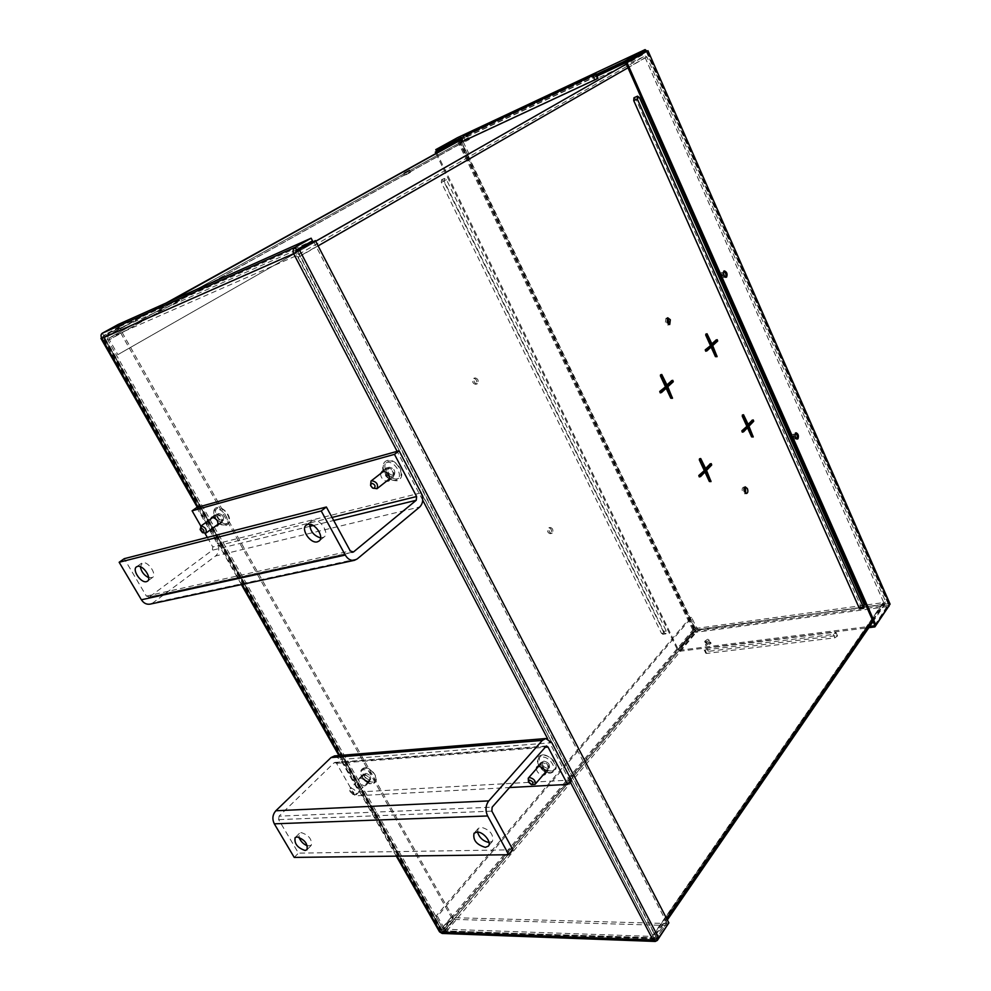 <?xml version="1.0" encoding="UTF-8"?>
<svg xmlns="http://www.w3.org/2000/svg" width="991" height="991" viewBox="0 0 991 991"><rect width="100%" height="100%" fill="white"/><g stroke="black" fill="none" stroke-linecap="round" stroke-linejoin="round"><path stroke-width="0.74" stroke-dasharray="4.96 3.72" d="M666.931 318.433L665.927 318.334L665.32 323.078L667.934 325.06L668.714 324.404M744.414 487.461L743.423 487.238C742.073 487.981 741.825 489.616 742.68 492.143L744.811 493.852L745.628 493.245M794.955 434.851L793.754 434.169L793.295 437.712L794.856 439.013L795.662 437.787M791.561 438.109L793.11 439.422L793.568 435.879L792.007 434.578L791.561 438.109M723.319 272.996L722.117 272.525L721.745 275.956L723.628 277.468L724.371 276.241M720.011 276.514L721.894 278.025L722.266 274.606L720.383 273.095L720.011 276.514M706.385 643.134L705.369 642.874L708.342 640.756L709.358 641.016L706.385 643.134M705.654 641.623L704.651 641.363L707.611 639.245L708.627 639.505L705.654 641.623M405.641 174.911L410.485 172.372L405.641 174.911M464.94 139.458L468.458 137.613L464.94 139.458M465.832 141.304L469.35 139.471L465.832 141.304M467.752 154.807L117.842 354.654L467.752 154.807L462.004 142.84L107.982 340.347L116.467 355.236M469.127 154.187L463.367 142.208L109.357 339.74L117.842 354.654M597.982 78.239L462.128 141.626M315.695 241.234L294.736 253.188L108.019 335.652L169.672 301.45M691.594 617.418L690.17 617.616L435.891 916.291L437.427 916.328L691.594 617.418L696.351 627.328L697.775 628.195L883.749 602.565L645.203 57.701L643.469 56.859L296.111 255.814L109.369 337.869L463.652 140.611L463.367 142.208M690.17 617.616L694.939 627.526L698.494 629.669L883.848 604.572L885.421 603.668L885.533 601.438L646.9 56.908L642.577 54.815L631.143 60.166M597.028 76.096L462.723 138.839L462.004 142.84M643.469 56.859L463.652 140.611M435.891 916.291L442.556 927.985L694.939 627.526M437.427 916.328L444.092 928.034L696.351 627.328M836.441 635.627L837.556 635.925L834.88 637.82L706.657 653.428L705.778 653.205L708.342 651.36L836.441 635.627L834.905 632.221L836.02 632.518L833.332 634.413L704.254 650.022L706.818 648.188L834.905 632.221M442.556 927.985L446.78 930.995L653.379 938.403L883.848 604.572M444.092 928.034L445.789 929.236L652.351 936.421L883.117 602.924M667.352 919.945L655.113 937.697L654.964 935.219L300.075 256.235C298.502 253.646 296.718 252.631 294.736 253.188M860.126 608.598L860.572 605.439L635.937 99.273L633.967 97.75M671.291 398.593L666.609 387.085L672.084 382.068L671.7 380.668M660.365 392.808L666.15 388.274M666.943 384.88L665.989 385.747L661.121 375.242L662.322 374.895M709.829 481.837L705.319 470.651L710.485 465.275L710.188 463.924M699.411 476.795L704.651 471.344L704.96 472.013M705.617 468.433L704.712 469.362L700.005 459.205L701.219 458.932M715.923 356.995L711.513 345.933L716.505 341.35L716.134 340.012M705.815 351.148L711.104 347.036M711.872 343.778L710.931 344.645L706.372 334.524L707.549 334.178M752.058 437.229L747.796 426.464L752.528 421.547L752.219 420.246M742.408 432.076L747.189 427.096L747.487 427.74M748.131 424.297L747.239 425.213L742.829 415.427L744.006 415.13M883.749 602.565L653.032 936.148L298.254 257.041L296.111 255.814M667.81 386.75L666.609 387.085M667.191 385.412L665.989 385.747M667.104 387.394L665.902 387.729M706.521 470.391L705.319 470.651M705.926 469.09L704.712 469.362M705.865 471.084L704.651 471.344M712.69 345.586L711.513 345.933M712.108 344.298L710.931 344.645M712.046 346.181L710.869 346.516M748.973 426.18L747.796 426.464M748.416 424.928L747.239 425.213M748.378 426.811L747.189 427.096M653.032 936.148L652.351 936.421M655.113 937.697L653.379 938.403M109.357 339.74L109.369 337.869M107.982 340.347L108.019 335.652M663.177 634.017L661.542 633.46L441.305 182.319L441.627 179.718L443.634 180.969L663.289 631.44L663.177 634.017M666.15 633.621L664.503 633.051L444.141 181.056L444.464 178.442L446.47 179.705L666.249 631.032L666.15 633.621M476.064 384.087L475.618 384.335C472.707 383.517 471.939 381.609 473.302 378.587L473.748 378.351C476.659 379.157 477.427 381.064 476.064 384.087M477.476 383.653L477.03 383.889C474.119 383.083 473.351 381.163 474.714 378.141L475.16 377.905C478.071 378.711 478.839 380.631 477.476 383.653M550.81 533.319L550.129 533.691C547.614 532.836 546.982 530.99 548.221 528.129L548.89 527.757C551.405 528.599 552.049 530.458 550.81 533.319M552.247 533.022L551.566 533.393C549.051 532.539 548.419 530.693 549.646 527.831L550.327 527.46C552.842 528.302 553.474 530.16 552.247 533.022M459.205 140.487L694.703 630.189L442.68 930.846L104.489 337.213L166.054 303.06M460.642 140.004L696.116 629.991L694.703 630.189M696.116 629.991L444.216 930.896L442.68 930.846M444.216 930.896L105.851 336.606L104.489 337.213M105.851 336.606L167.429 302.453M222.69 520.783C218.528 519.643 216.979 517.29 218.057 513.71L218.553 513.487C222.715 514.602 224.263 516.955 223.198 520.535L222.69 520.783C218.528 519.643 216.979 517.29 218.057 513.71L218.553 513.487C222.715 514.602 224.263 516.955 223.198 520.535L222.69 520.783M221.043 521.972C216.88 520.832 215.332 518.479 216.41 514.899L216.905 514.663C221.067 515.791 222.616 518.144 221.55 521.737L221.043 521.972M369.581 779.905C365.84 778.765 364.292 776.721 364.911 773.773L365.877 773.364C369.618 774.504 371.179 776.548 370.56 779.508L369.581 779.905C365.84 778.765 364.292 776.721 364.911 773.773L365.877 773.364C369.618 774.504 371.179 776.548 370.56 779.508L369.581 779.905M368.194 781.317C364.453 780.177 362.892 778.121 363.511 775.173L364.477 774.776C368.218 775.903 369.779 777.96 369.172 780.908L368.194 781.317M393.464 475.494C388.534 474.429 386.812 471.79 388.311 467.566L389.079 467.182C394.009 468.235 395.743 470.874 394.257 475.098L393.464 475.494C388.534 474.429 386.812 471.79 388.311 467.566L389.079 467.182C394.009 468.235 395.743 470.874 394.257 475.098L393.464 475.494M391.829 476.782C386.899 475.705 385.177 473.066 386.676 468.842L387.444 468.458C392.374 469.511 394.108 472.15 392.634 476.386L391.829 476.782M547.862 768.471C543.551 767.381 541.78 765.151 542.548 761.782L543.985 761.125C548.296 762.203 550.067 764.433 549.324 767.814L547.862 768.471C543.551 767.381 541.78 765.151 542.548 761.782L543.985 761.125C548.296 762.203 550.067 764.433 549.324 767.814L547.862 768.471M546.512 770.044C542.201 768.942 540.429 766.712 541.197 763.343L542.634 762.686C546.945 763.764 548.717 766.006 547.973 769.375L546.512 770.044M656.748 939.22L656.327 938.415L666.584 923.501L667.401 925.074M667.612 925.458L454.658 919.425L453.68 917.691L666.584 923.501M652.995 939.926L654.184 938.204L442.729 930.76L443.72 932.506L454.658 919.425M655.299 938.824L442.234 931.131L453.68 917.691M452.837 917.109L451.314 917.059L118.04 328.244L119.403 327.637L452.837 917.109L441.887 930.153L440.351 930.103L451.314 917.059M440.475 932.122L441.887 930.153L103.572 336.395L102.222 337.002L118.04 328.244M441.429 930.636L103.225 337.237L119.403 327.637M101.875 338.426L103.696 337.423L103.609 335.454L119.428 326.696L118.177 324.466M119.428 326.696L312.487 240.825M296.433 249.943L103.609 335.454L102.321 333.211M313.54 241.42L666.906 922.856L668.888 922.906M442.234 931.131L658.631 937.845M297.498 250.562L656.637 937.771L666.906 922.856M293.658 253.733L296.321 251.825M295.467 252.507L103.696 337.423L441.738 930.611M439.509 931.825L440.351 930.103L102.222 337.002L101.441 337.658M657.355 940.397L443.72 932.506L442.122 933.448M203.812 533.195L200.009 528.153M354.865 794.77L349.786 790.211L351.099 788.167C354.852 789.344 356.438 791.413 355.843 794.373L354.865 794.77M353.192 794.46L350.058 791.648L350.864 790.397C353.737 791.636 354.518 792.986 353.192 794.46M532.526 784.884L528.042 780.858M373.458 488.563L370.287 484.562M148.687 577.666L152.503 577.505C157.284 574.619 148.068 560.943 142.543 562.777L140.338 566.728M320.613 537.915L324.069 537.048C329.892 533.133 319.87 518.157 312.908 520.411L311.385 521.142L309.737 524.289M216.484 513.933C221.489 515.27 223.347 518.107 222.071 522.418L221.464 522.703C216.459 521.34 214.601 518.504 215.902 514.205L216.484 513.933M387.109 467.591C393.031 468.854 395.112 472.026 393.34 477.117L392.374 477.588C386.453 476.299 384.384 473.128 386.18 468.049L387.109 467.591M351.892 552.321L149.43 596.916L212.322 550.228L309.762 526.357M357.218 558.936L152.936 602.85L215.604 555.976L419.763 506.958M207.33 537.432L212.768 546.958L212.322 550.228M196.714 507.553L217.289 543.613C219.618 548.605 219.061 552.718 215.604 555.976M200.851 526.11L205.026 533.418M210.476 519.173C210.798 522.48 212.52 524.759 215.642 526.023M380.544 473.624C380.742 477.501 382.712 480.053 386.465 481.242M149.43 596.916L146.383 596.099L124.234 558.676M152.936 602.85L150.149 604.126M489.059 842.499L492.477 841.285C493.778 834.459 490 829.777 481.143 827.225L478.269 828.426L477.501 832.044M307.408 845.856L311.236 845.422C312.252 839.476 308.944 835.215 301.326 832.613L299.418 833.344L298.96 837.222M547.007 770.775C541.829 769.45 539.699 766.774 540.615 762.711L542.35 761.93C547.528 763.231 549.671 765.919 548.766 769.982L547.007 770.775M536.292 768.966C537.184 772.447 539.426 774.516 543.006 775.148M368.565 781.973C364.069 780.598 362.198 778.133 362.941 774.59L364.106 774.107C368.602 775.47 370.473 777.935 369.742 781.49L368.565 781.973M360.191 778.022L359.039 778.492C358.296 782.048 360.179 784.513 364.676 785.9L365.852 785.417C366.583 781.862 364.7 779.397 360.191 778.022M545.496 746.458L334.041 762.847L279.041 816.175L492.143 807.17M334.041 762.847L334.983 762.401L336.544 763.355L355.15 795.86L509.386 787.548M334.574 755.898L340.495 759.515L359.015 791.958L355.15 795.86M359.015 791.958L571.324 779.979M294.228 857.413L298.464 853.14L278.632 819.631L279.041 816.175M512.892 849.807L298.464 853.14M796.826 438.976L796.293 439.31C794.039 438.319 793.395 436.337 794.336 433.377L795.488 433.129M725.61 277.245L725.09 277.629C722.513 276.6 721.745 274.544 722.798 271.447L723.777 271.249M709.283 641.908L705.468 644.645L706.781 644.98L710.597 642.242L709.283 641.908M709.767 642.911L705.951 645.649L707.264 645.996L711.08 643.258L709.767 642.911M463.503 137.997L468.049 135.618L463.503 137.997M462.908 136.758L467.455 134.38L462.908 136.758M596.297 74.486L460.443 138.108M596.916 75.849L461.038 139.347M436.362 150.88L458.102 138.864L645.661 50.987L458.102 138.864L457.52 137.662M435.916 153.394L677.51 649.96L678.451 649.836L436.796 152.911M457.619 137.613L459.626 138.889L443.98 147.312M458.375 140.586L457.941 139.669L444.885 146.891M458.511 140.871L694.282 630.957L693.328 631.081L677.51 649.96M889.15 605.674L888.816 603.643L695.608 629.83L459.626 138.889L457.037 140.09L693.328 631.081L695.608 629.83L678.451 649.836M459.626 138.889L647.012 51.173L888.816 603.643L695.075 630.462L679.169 650.282L679.653 651.273L868.884 627.662M679.169 650.282L869.764 626.386M888.803 606.182L888.432 605.328L694.988 631.391L695.459 632.369L679.653 651.273M646.987 51.198L646.293 51.582L888.345 604.324L874.83 625.16M888.345 604.324L889.93 604.535M646.281 51.544L888.778 604.696L874.731 625.172M888.816 603.643L890.029 603.99M695.608 629.83L695.459 632.369L888.915 606.418M458.115 138.851L458.895 139.285L636.742 56.053M595.12 74.35L597.04 78.623M463.317 136.126L465.188 140.028M169.734 301.425L108.13 335.602M642.577 54.815L626.349 64.081M463.701 140.586L109.419 337.844M708.342 651.36L706.818 648.188M706.657 653.428L705.121 650.257M834.88 637.82L833.332 634.413M446.78 930.995L698.494 629.669M445.789 929.236L697.775 628.195M646.9 56.908L627.984 67.772M318.099 245.879L300.075 256.235M654.964 935.219L666.559 918.422M872.538 620.23L885.533 601.438M645.203 57.701L298.254 257.041M652.982 935.145L883.799 601.673M639.517 97.688L635.937 99.273M864.239 604.944L860.572 605.439M672.654 397.218L671.452 397.54M673.285 381.733L672.084 382.068M711.204 480.511L710.002 480.771M711.699 465.002L710.485 465.275M717.224 355.67L716.047 356.004M717.682 341.015L716.505 341.35M753.371 435.941L752.194 436.213M753.705 421.262L752.528 421.547M661.542 633.46L664.503 633.051M663.289 631.44L666.249 631.032M443.634 180.969L446.47 179.705M441.305 182.319L444.141 181.056M654.184 938.204L295.504 252.68M570.036 781.515L547.639 738.753M422.711 500.182L397.131 451.339M198.101 507.169L242.151 584.393M340.495 756.814L397.131 856.125M224.957 524.796C218.379 526.939 209.299 510.96 216.261 509.448C222.876 507.206 232.018 523.397 224.957 524.796M226.666 523.545C220.076 525.701 211.009 509.746 217.983 508.222C224.585 505.967 233.715 522.146 226.666 523.545M371.625 783.509C364.676 784.277 356.525 769.957 363.833 769.759C370.807 768.917 379.008 783.423 371.625 783.509M373.074 782.048C366.125 782.828 357.986 768.508 365.283 768.298C372.269 767.455 380.445 781.949 373.074 782.048M549.993 772.522C541.235 773.438 532.724 757.359 541.854 757.074C550.662 756.059 559.209 772.361 549.993 772.522M551.38 770.887C542.634 771.828 534.137 755.749 543.266 755.452C552.061 754.436 560.609 770.725 551.38 770.887M395.867 480.065C387.469 482.741 377.844 464.568 386.663 462.599C395.124 459.787 404.799 478.232 395.867 480.065M397.564 478.715C389.153 481.403 379.553 463.255 388.373 461.273C396.834 458.461 406.496 476.894 397.564 478.715M313.243 525.503L333.707 520.486M421.088 492.849L217.289 543.613M332.047 517.438L212.768 546.958M146.383 596.099L350.281 550.946M340.495 759.515L551.826 742.717M336.544 763.355L544.753 747.313M491.858 811.146L278.632 819.631M695.075 630.462L459.428 140.375M459.316 140.152L458.895 139.285M667.934 325.06L669.718 324.515M744.811 493.852L746.607 493.481M793.11 439.422L794.856 439.013M721.894 278.025L723.628 277.468M704.651 641.363L705.369 642.874M410.485 172.372L409.531 170.44M469.35 139.471L468.458 137.613M465.002 141.651L464.11 139.793M404.625 175.32L403.671 173.388M705.778 653.205L704.254 650.022M837.556 635.925L836.02 632.518M708.627 639.505L709.358 641.016M720.383 273.095L722.117 272.525M792.007 434.578L793.754 434.169M743.423 487.238L745.22 486.854M665.927 318.334L667.711 317.777M885.421 603.668L873.108 621.53M662.682 634.302L665.642 633.906M477.03 383.889L475.618 384.335M551.566 533.393L550.129 533.691M550.327 527.46L548.89 527.757M475.16 377.905L473.748 378.351M441.627 179.718L444.464 178.442M216.41 514.899L213.164 517.24M363.511 775.173L350.133 788.563M386.676 468.842L383.802 471.084M541.197 763.343L538.633 766.278M547.973 769.375L545.521 772.224M392.634 476.386L389.847 478.579M369.172 780.908L355.843 794.373M221.55 521.737L218.317 524.09M396.326 856.137L338.934 755.538M241.383 584.566L197.358 507.38M216.769 507.603C210.327 508.94 214.18 526.37 226.146 525.403C235.635 520.671 223.693 505.484 216.769 507.603M352.796 794.423L354.221 794.708M350.058 791.648L349.786 790.211M364.49 767.802C354.53 770.837 365.964 785.231 372.405 783.992C382.625 780.338 370.498 766.489 364.49 767.802M542.461 754.894C530.866 756.988 541.544 774.442 550.773 773.067C563.867 768.533 550.079 754.04 542.461 754.894M387.134 460.542C379.355 462.785 381.337 480.647 397.081 480.771C408.465 476.894 396.561 457.458 387.134 460.542M152.503 577.505L147.473 581.184M324.069 537.048L319.003 541.061M217.5 525.75L222.071 522.418M388.794 480.709L393.34 477.117M148.7 597.251L352.709 552.346M381.597 471.617L386.18 468.049M211.306 517.513L215.902 514.205M311.385 521.142L306.256 525.119M141.602 563.21L136.523 566.84M478.269 828.426L474.07 833.233M299.418 833.344L295.132 837.618M536.837 767.059L540.615 762.711M359.039 778.492L362.941 774.59M334.983 762.401L546.425 745.95M365.852 785.417L369.742 781.49M545.013 774.343L548.766 769.982M311.236 845.422L306.987 849.733M492.477 841.285L488.328 846.141M796.021 432.782L794.856 433.055M724.297 270.877L723.145 271.249M705.951 645.649L705.468 644.645M461.843 137.192L462.438 138.43M467.455 134.38L468.049 135.618M711.08 643.258L710.597 642.242M726.254 277.245L725.09 277.629M797.458 439.05L796.293 439.31M646.343 51.557L647.334 51.024M888.803 604.473L646.64 51.371M458.164 139.582L457.532 139.855"/><path stroke-width="1.49" d="M747.809 425.56L743.002 431.481L743.597 431.791L748.378 426.811L753.234 436.957L748.973 426.18L753.705 421.262L753.259 419.949L748.416 424.928L743.535 414.746L747.809 425.56L741.838 430.825L742.284 432.15L743.337 431.853M711.476 344.893L706.385 350.455L707.004 350.814L712.046 346.181L717.1 356.661L712.69 345.586L717.682 341.015L717.199 339.678L712.108 344.298L707.029 333.769L711.476 344.893L705.233 349.86L705.728 351.21L706.794 350.876M705.258 469.784L699.98 476.225L700.625 476.535L705.865 471.084L711.03 481.576L706.521 470.391L711.699 465.002L711.241 463.639L705.926 469.09L700.711 458.536L705.258 469.784L698.804 475.494L699.274 476.882L700.315 476.597M666.485 386.056L660.935 391.135L660.898 392.126L661.567 392.473L667.104 387.394L672.493 398.271L667.81 386.75L673.285 381.733L672.778 380.333L667.191 385.412L661.765 374.487L666.485 386.056L659.733 391.457L660.241 392.87L661.319 392.547M667.092 322.521L669.718 324.515L670.337 319.759L667.711 317.777L667.092 322.521M668.714 324.404L668.553 320.316L666.931 318.433M744.476 491.771L746.607 493.481C747.97 492.738 748.217 491.102 747.363 488.575L745.22 486.854C743.857 487.609 743.609 489.244 744.476 491.771M745.628 493.245L745.566 488.947L744.414 487.461M795.662 437.787L794.955 434.851M724.371 276.241L723.319 272.996M404.687 172.979L409.531 170.44L404.687 172.979M463.317 136.126L596.062 73.953L463.317 136.126M460.258 137.724L462.128 141.626L462.847 141.341L594.773 79.912L597.982 78.239L596.062 73.953M631.143 60.166L597.028 76.096M637.547 96.164L633.967 97.75L633.732 100.611L859.024 607.632L860.126 608.598L863.78 608.102L864.239 604.944L639.517 97.688L637.547 96.164L637.324 99.026L863.78 608.102M666.15 388.274L670.746 398.184L672.493 398.271M661.121 375.242L660.563 374.821L660.415 375.874L665.283 386.391M671.7 380.668L666.943 384.88M704.96 472.013L709.333 481.465L711.03 481.576M700.005 459.205L699.51 458.821L699.336 459.886L704.056 470.056M710.188 463.924L705.617 468.433M711.104 347.036L715.415 356.599L717.1 356.661M706.372 334.524L705.852 334.116L705.728 335.107L710.299 345.227M716.134 340.012L711.872 343.778M747.487 427.74L751.587 436.858L753.234 436.957M742.829 415.427L742.209 416.047L746.632 425.845M752.219 420.246L748.131 424.297M166.054 303.06L460.642 140.004M167.429 302.453L460.567 139.842M667.401 925.074L657.355 940.397L655.274 941.45L652.995 939.926L658.631 937.845L668.888 922.906L315.373 240.602L297.498 250.562L315.373 240.602M656.748 939.22L657.355 940.397M101.441 337.658L100.946 338.402L101.875 338.426C100.611 336.122 100.76 334.388 102.321 333.211L118.177 324.466L311.124 238.199L312.487 240.825L296.433 249.943L295.045 247.304L311.124 238.199M102.321 333.211L295.045 247.304C293.113 248.729 292.642 250.872 293.658 253.733L299.332 249.744L658.631 937.845M295.033 252.804L297.498 250.562M296.433 249.943L295.467 252.507M655.274 941.45L442.122 933.448L439.509 931.825L396.326 856.137M200.132 529.553L201.161 525.998C205.335 527.162 206.908 529.528 205.88 533.133L202.474 532.663L200.132 529.553L200.851 528.228C203.7 529.219 204.567 530.73 203.44 532.762L202.474 532.663M528.5 782.085L528.228 778.22L529.677 777.576C534.013 778.703 535.809 780.958 535.078 784.352L531.275 784.562L528.5 782.085L529.516 780.078C532.96 781.453 533.777 782.964 531.944 784.637L531.275 784.562M370.584 485.565L370.981 481.081L371.749 480.709C376.704 481.799 378.463 484.463 377.014 488.712L372.542 488.03L370.584 485.565L371.489 483.199C374.945 484.252 375.862 485.974 374.239 488.365L372.542 488.03M146.457 581.643L147.473 581.184C152.242 578.31 142.989 564.585 137.476 566.406L136.523 566.84C131.729 569.726 140.92 583.377 146.457 581.643M317.38 541.842L319.003 541.061C324.813 537.159 314.742 522.146 307.792 524.388L306.256 525.119C300.409 529.008 310.381 543.972 317.38 541.842M215.642 526.023L217.5 525.75C218.763 521.427 216.893 518.59 211.888 517.24L210.476 519.173M386.465 481.242L388.794 480.709C390.553 475.618 388.46 472.434 382.526 471.159L380.544 473.624M333.707 520.486L416.245 500.269L353.44 551.987L351.892 552.321M416.245 500.269L416.604 496.528L394.48 454.349L399.076 450.794L421.088 492.849C423.603 498.646 423.157 503.354 419.763 506.958L357.218 558.936L354.394 560.324C350.752 560.869 347.705 559.11 345.277 555.059L141.403 599.778L119.155 562.269L124.234 558.676L326.373 507.008L350.281 550.946L353.44 551.987M399.076 450.794L196.714 507.553L192.093 510.811L200.851 526.11M205.026 533.418L207.33 537.432M394.48 454.349L192.093 510.811M354.394 560.324L150.149 604.126C146.581 604.683 143.67 603.234 141.403 599.778M119.155 562.269L321.233 510.984L345.277 555.059M321.233 510.984L326.373 507.008M140.338 566.728C141.292 571.708 144.079 575.35 148.687 577.666M309.737 524.289C310.233 531.287 313.862 535.821 320.613 537.915M476.944 832.031L474.07 833.233C472.732 840.021 476.498 844.728 485.367 847.355L488.328 846.141C492.118 842.424 483.298 831.486 476.944 832.031M477.501 832.044C479.384 837.791 483.236 841.285 489.059 842.499M297.027 836.899L295.132 837.618C294.104 843.527 297.399 847.813 305.042 850.476L306.987 849.733C307.978 843.799 304.658 839.513 297.027 836.899M298.96 837.222C300.57 841.309 303.382 844.196 307.408 845.856M543.006 775.148L545.013 774.343C545.905 770.28 543.749 767.591 538.571 766.278L536.837 767.059L536.292 768.966M488.749 800.914C485.528 805.373 485.156 810.39 487.622 815.965L508.779 854.738L512.892 849.807L491.858 811.146L492.143 807.17L546.425 745.95L548.023 747.065L567.608 784.414L571.324 779.979L551.826 742.717L545.806 738.53L542.325 740.401L331.019 757.582L275.832 810.762L488.749 800.914L542.325 740.401M331.019 757.582L334.574 755.898L545.806 738.53M509.386 787.548L567.608 784.414M508.779 854.738L294.228 857.413L274.309 823.831C272.017 819.012 272.525 814.652 275.832 810.762M795.488 433.129C797.321 434.752 797.767 436.709 796.826 438.976M795.5 433.104L796.021 432.782C798.263 433.785 798.919 435.755 797.978 438.716L797.458 439.05C795.216 438.047 794.559 436.065 795.5 433.104M723.777 271.249C725.858 272.773 726.465 274.767 725.61 277.245M723.963 271.063L724.297 270.877C726.886 271.893 727.654 273.95 726.601 277.046L726.254 277.245C723.665 276.216 722.91 274.16 723.963 271.063M624.429 61.306L645.054 49.624L645.649 50.999L625.048 62.706L624.429 61.306L596.297 74.486M460.443 138.108L435.767 149.653L436.362 150.88L461.038 139.347M625.048 62.706L596.916 75.849M647.334 51.024L647.965 50.714L890.029 603.99L875.895 625.024L874.731 625.172L625.928 63.127L647.012 51.173L645.091 49.612L457.52 137.662L435.767 149.653M444.885 146.891L435.297 152.119L435.916 153.394M436.201 151.697L436.796 152.911M443.98 147.312L435.297 152.119M868.884 627.662L874.88 626.907L874.384 625.804L869.764 626.386M888.803 606.182L874.88 626.907M874.83 625.16L874.384 625.804M875.895 625.024L627.068 62.594L625.928 63.127M647.012 51.173L627.068 62.594M647.965 50.714L889.93 604.535M888.915 606.418L889.15 605.674M457.52 137.662L645.091 49.612M645.661 50.987L646.281 51.544M592.841 75.626L594.773 79.912M460.964 137.427L462.847 141.341M169.672 301.45L461.199 139.694L169.734 301.425M626.349 64.081L315.695 241.234M627.984 67.772L318.099 245.879M666.559 918.422L872.538 620.23M637.324 99.026L633.732 100.611M862.678 607.136L859.024 607.632M671.96 397.862L670.746 398.184M672.666 380.408L671.464 380.73M661.616 375.539L660.415 375.874M660.935 391.135L659.733 391.457M710.547 481.205L709.333 481.465M711.104 463.714L709.89 463.986M700.55 459.613L699.336 459.886M700.018 475.234L698.804 475.494M716.592 356.265L715.415 356.599M717.112 339.727L715.936 340.074M706.905 334.76L705.728 335.107M706.41 349.513L705.233 349.86M752.776 436.573L751.587 436.858M753.148 420.023L751.971 420.308M743.386 415.762L742.209 416.047M743.027 430.54L741.838 430.825M397.131 856.125L440.475 932.122L652.995 939.926L570.036 781.515M547.639 738.753L422.711 500.182M397.131 451.339L293.658 253.733L101.875 338.426L198.101 507.169M242.151 584.393L340.495 756.814M309.762 526.357L313.243 525.503M416.604 496.528L332.047 517.438M544.753 747.313L548.023 747.065M274.309 823.831L487.622 815.965M636.742 56.053L645.822 51.805M743.473 431.865L742.284 432.15M706.905 350.864L705.728 351.21M700.476 476.609L699.274 476.882M661.443 392.547L660.241 392.87M672.778 380.333L671.576 380.668M661.765 374.487L660.563 374.821M711.241 463.639L710.027 463.899M700.711 458.536L699.51 458.821M717.199 339.678L716.022 340.012M707.029 333.769L705.852 334.116M753.259 419.949L752.082 420.234M743.535 414.746L742.346 415.043M873.108 621.53L667.352 919.945M338.934 755.538L241.383 584.566M197.358 507.38L100.946 338.402M200.665 526.233L213.164 517.24M205.88 533.133L218.317 524.09M528.228 778.22L538.633 766.278M535.078 784.352L545.521 772.224M370.981 481.081L383.802 471.084M377.014 488.712L389.847 478.579"/></g></svg>
